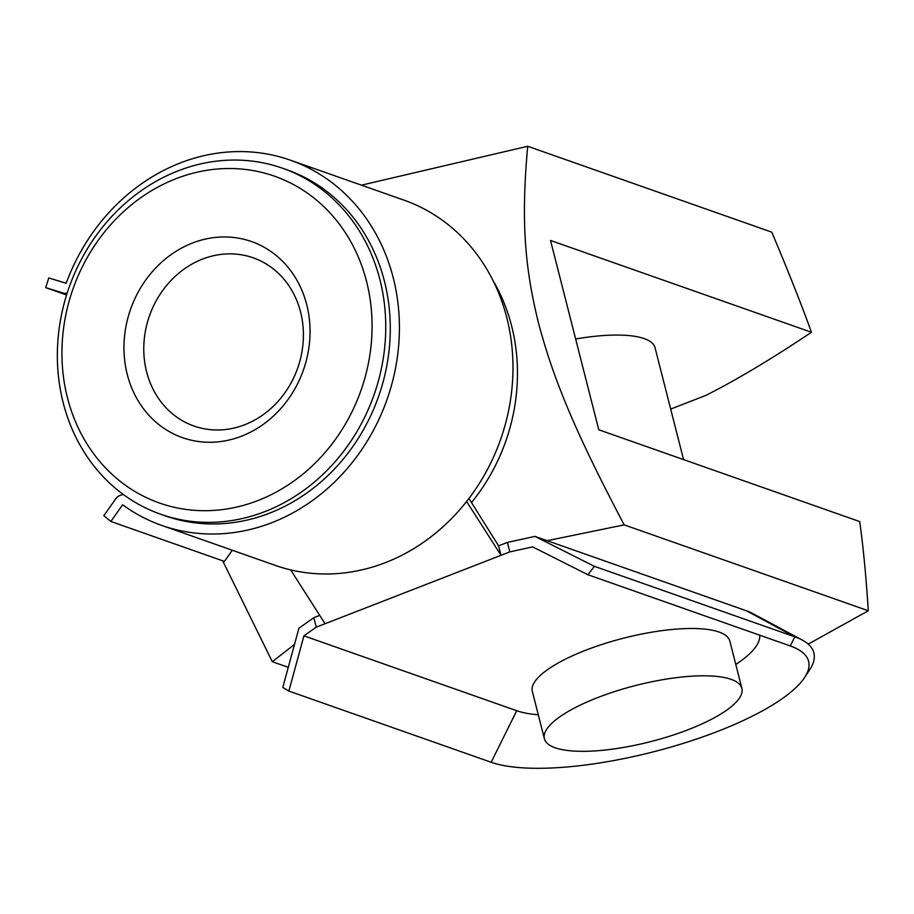 <?xml version="1.0" encoding="UTF-8"?>
<svg xmlns="http://www.w3.org/2000/svg" width="914" height="914" viewBox="0 0 914 914"><rect width="100%" height="100%" fill="white"/><g stroke="black" fill="none" stroke-linecap="round" stroke-linejoin="round"><path stroke-width="1.37" d="M294.525 644.381L272.303 661.725L222.685 560.808M575.637 338.991A101.911 29.042 -14.3 0 1 644.256 338.614A101.911 29.042 -14.3 0 1 655.03 347.651L683.569 459.605M178.127 170.838A183.428 161.652 -70.6 0 0 57.605 345.389A183.428 161.652 -70.6 0 0 160.67 514.239A183.428 161.652 -70.6 0 0 264.98 511.577A183.428 161.652 -70.6 0 0 385.491 337.026A183.428 161.652 -70.6 0 0 282.426 168.176A183.428 161.652 -70.6 0 0 178.127 170.838M258.022 500.518A173.237 152.672 109.4 0 1 67.453 397.761A173.237 152.672 109.4 0 1 175.991 178.698A173.237 152.672 109.4 0 1 366.56 281.455A173.237 152.672 109.4 0 1 258.022 500.518M244.701 424.747A89.172 78.581 -70.6 0 0 303.288 339.894A89.172 78.581 -70.6 0 0 253.189 257.817A89.172 78.581 -70.6 0 0 202.485 259.108A89.172 78.581 -70.6 0 0 143.898 343.961A89.172 78.581 -70.6 0 0 193.997 426.038A89.172 78.581 -70.6 0 0 244.701 424.747M192.397 243.067A103.945 91.606 109.4 0 1 306.738 304.716A103.945 91.606 109.4 0 1 241.616 436.149A103.945 91.606 109.4 0 1 127.275 374.5A103.945 91.606 109.4 0 1 192.397 243.067M741.894 688.391L729.829 641.068A101.911 29.042 165.7 0 0 719.044 632.031A101.911 29.042 165.7 0 0 604.234 643.719A101.911 29.042 165.7 0 0 532.325 691.407L544.39 738.741A101.911 29.042 -14.3 0 1 616.299 691.041A101.911 29.042 -14.3 0 1 731.109 679.353A101.911 29.042 -14.3 0 1 741.894 688.391A101.911 29.042 -14.3 0 1 669.985 736.09A101.911 29.042 -14.3 0 1 555.164 747.778A101.911 29.042 -14.3 0 1 544.39 738.741M471.487 502.586A183.428 161.652 -70.6 0 0 492.863 280.278M160.67 514.239L165.206 515.839A183.428 161.652 -70.6 0 0 269.516 513.177A183.428 161.652 -70.6 0 0 390.027 338.626A183.428 161.652 -70.6 0 0 286.973 169.775L282.426 168.176M67.179 293.143A10.191 8.98 109.4 0 1 63.112 292.971L45.7 287.647L48.773 277.936L66.174 283.249A193.619 170.632 109.4 0 1 290.355 160.156A193.619 170.632 109.4 0 1 329.543 180.835A193.619 170.632 109.4 0 1 377.379 422.622A193.619 170.632 109.4 0 1 161.824 525.447A193.619 170.632 109.4 0 1 122.636 504.779L110.845 521.46L224.41 561.413L232.305 550.251M161.824 525.447L275.388 565.412A193.619 170.632 -70.6 0 0 290.663 569.89A193.619 170.632 -70.6 0 0 466.608 501.466A193.619 170.632 -70.6 0 0 443.107 220.788A193.619 170.632 -70.6 0 0 403.919 200.12L290.355 160.156M303.916 635.847L288.87 691.075L282.792 687.454L298.947 628.181L313.856 617.693L316.267 627.153L303.916 635.847L516.718 710.715L491.172 762.265L288.87 691.075M532.645 546.892L509.806 551.885L507.396 542.425L534.964 536.392L594.34 566.303L587.976 574.757L532.645 546.892M361.43 185.165L527.698 146.274C520.66 223.542 525.39 269.299 538.312 322.334C552.536 375.825 572.507 426.941 624.193 524.876L547.178 540.688L746.669 610.883L794.792 636.83L790.279 645.947L587.976 574.757M759.74 635.196A132.473 37.76 -14.3 0 1 735.781 664.455M538.289 714.794A132.473 37.76 -14.3 0 1 516.718 710.715M509.806 551.885L316.267 627.153M468.916 498.473L498.598 545.841L507.396 542.425M498.598 545.841L501.009 555.312L466.608 501.466M290.663 569.89L325.064 623.736M110.845 521.46L103.819 515.667L115.621 498.987A10.191 8.98 109.4 0 1 123.63 494.714M45.7 287.647L66.596 294.993M790.279 645.947A173.237 49.379 -14.3 0 1 797.374 649.02A173.237 49.379 -14.3 0 1 804.628 677.48A173.237 49.379 -14.3 0 1 661.485 749.709A173.237 49.379 -14.3 0 1 491.172 762.265M594.34 566.303L794.792 636.83A180.446 51.435 -14.3 0 1 802.184 640.029A180.446 51.435 -14.3 0 1 809.747 669.676L804.628 677.48M746.669 610.883A136.7 38.971 -14.3 0 1 752.268 613.305L802.184 640.029M313.856 617.693L319.74 615.396M547.178 540.688L534.964 536.392M272.303 661.725L288.276 667.334M808.216 644.13L868.3 610.758C866.049 575.98 863.182 546.252 859.708 521.574L598.784 429.774L550.525 240.462L811.461 332.273C801.795 305.413 788.576 272.041 771.793 232.156L527.698 146.274M624.193 524.876L868.3 610.758M670.693 409.084L705.619 395.499C736.01 380.235 771.279 359.156 811.461 332.273M63.112 292.971L66.813 294.274"/></g></svg>
